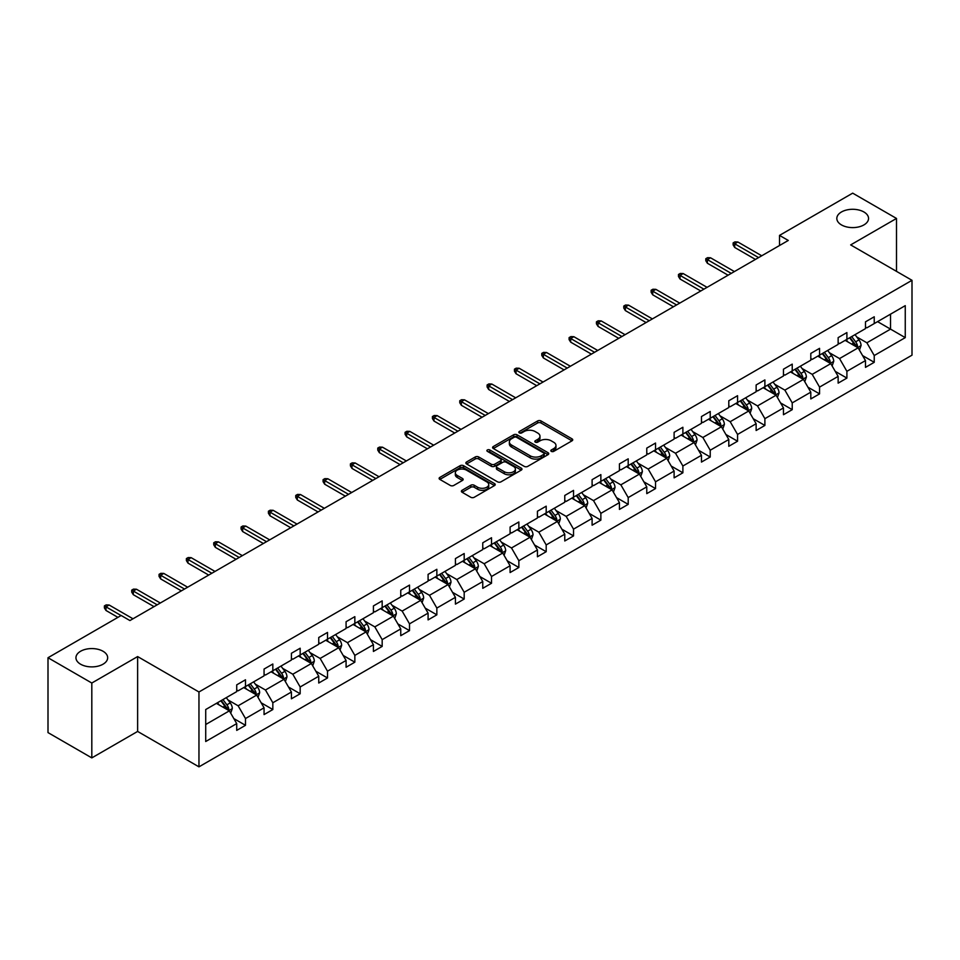 <?xml version="1.0" encoding="UTF-8"?>
<svg xmlns="http://www.w3.org/2000/svg" width="960" height="960" viewBox="0 0 960 960"><rect width="100%" height="100%" fill="white"/><g stroke="black" fill="none" stroke-linecap="round" stroke-linejoin="round"><path stroke-width="1.44" d="M103.02 651.252A15.864 9.156 0 0 0 85.74 649.272A15.864 9.156 0 0 0 75.948 657.732A15.864 9.156 0 0 0 80.592 664.212A15.864 9.156 0 0 0 97.884 666.192A15.864 9.156 0 0 0 107.664 657.732A15.864 9.156 0 0 0 103.02 651.252M863.892 211.968A15.864 9.156 0 0 0 846.612 209.988A15.864 9.156 0 0 0 836.82 218.448A15.864 9.156 0 0 0 841.464 224.916A15.864 9.156 0 0 0 858.756 226.908A15.864 9.156 0 0 0 868.548 218.448A15.864 9.156 0 0 0 863.892 211.968M551.328 451.368A1.704 0.984 0 0 0 553.74 451.368L572.016 440.82A2.436 1.404 0 0 0 572.724 439.824A2.436 1.404 0 0 0 572.016 438.84L541.044 420.96A2.436 1.404 0 0 0 537.612 420.96L519.336 431.508A1.704 0.984 0 0 0 518.832 432.204A1.704 0.984 0 0 0 519.336 432.9A1.704 0.984 0 0 0 521.736 432.9L524.112 431.532A7.788 4.5 0 0 1 535.116 431.532L537.696 433.02A7.788 4.5 0 0 1 539.976 436.2A7.788 4.5 0 0 1 537.696 439.38L535.332 440.748A1.704 0.984 0 0 0 534.828 441.444A1.704 0.984 0 0 0 535.332 442.14A1.704 0.984 0 0 0 537.732 442.14L540.108 440.772A7.788 4.5 0 0 1 551.112 440.772L553.692 442.26A7.788 4.5 0 0 1 555.972 445.44A7.788 4.5 0 0 1 553.692 448.62L551.328 449.976A1.704 0.984 0 0 0 550.824 450.672A1.704 0.984 0 0 0 551.328 451.368L551.328 449.976M462.096 490.272A2.436 1.404 0 0 0 461.388 491.268A2.436 1.404 0 0 0 462.096 492.264L470.784 497.28A2.436 1.404 0 0 0 474.228 497.28L494.52 485.556A2.436 1.404 0 0 0 495.24 484.56A2.436 1.404 0 0 0 494.52 483.576L463.56 465.696A2.436 1.404 0 0 0 460.116 465.696L439.824 477.42A2.436 1.404 0 0 0 439.116 478.404A2.436 1.404 0 0 0 439.824 479.4L450.312 485.46A2.436 1.404 0 0 0 453.756 485.46L462.444 480.444A2.436 1.404 0 0 0 463.152 479.448A2.436 1.404 0 0 0 462.444 478.452L457.236 475.452A6.504 3.756 0 0 1 455.328 472.8A6.504 3.756 0 0 1 459.348 469.332A6.504 3.756 0 0 1 466.44 470.136L486.828 481.908A6.504 3.756 0 0 1 488.736 484.56A6.504 3.756 0 0 1 484.716 488.04A6.504 3.756 0 0 1 477.624 487.224L474.228 485.256A2.436 1.404 0 0 0 470.784 485.256L462.096 490.272L462.096 492.264M137.628 656.568L91.812 683.028L48 657.732L48 732.6L91.812 757.896L137.628 731.436L198.96 766.848L198.96 691.98L137.628 656.568L137.628 731.436M896.496 271.356L896.496 218.448L850.668 244.908L912 280.308L198.96 691.98M896.496 218.448L852.684 193.152L779.52 235.392L779.52 245.508M48 657.732L121.164 615.492L129.924 620.556L788.28 240.456L779.52 235.392M524.28 466.392A2.436 1.404 0 0 0 527.724 466.392L548.016 454.668A2.436 1.404 0 0 0 548.724 453.684A2.436 1.404 0 0 0 548.016 452.688L517.056 434.808A2.436 1.404 0 0 0 513.612 434.808L493.32 446.532A2.436 1.404 0 0 0 492.6 447.528A2.436 1.404 0 0 0 493.32 448.512L524.28 466.392M488.064 451.74A1.704 0.984 0 0 1 489.792 451.98L489.792 449.952L521.268 468.132A2.436 1.404 0 0 1 521.976 469.128A2.436 1.404 0 0 1 521.268 470.112L500.976 481.836A2.436 1.404 0 0 1 497.532 481.836L466.572 463.956L466.572 461.976A2.436 1.404 0 0 0 465.864 462.972A2.436 1.404 0 0 0 466.572 463.956M466.572 461.976L475.26 456.96A2.436 1.404 0 0 1 478.692 456.96L491.256 464.208A2.436 1.404 0 0 0 494.688 464.208L500.46 460.884A2.436 1.404 0 0 0 501.168 459.888A2.436 1.404 0 0 0 500.46 458.892L487.38 451.344A1.704 0.984 0 0 1 486.888 450.648A1.704 0.984 0 0 1 487.932 449.748A1.704 0.984 0 0 1 489.792 449.952M91.812 683.028L91.812 757.896M205.716 709.536L236.724 691.62L236.724 684.852L245.496 679.788L245.496 686.568L264.06 675.84L264.06 669.06L272.832 664.008L272.832 670.788L291.408 660.06L291.408 653.28L300.168 648.228L300.168 654.996L318.744 644.28L318.744 637.5L327.504 632.436L327.504 639.216L346.08 628.5L346.08 621.72L354.84 616.656L354.84 623.436L373.416 612.708L373.416 605.928L382.176 600.876L382.176 607.656L400.752 596.928L400.752 590.148L409.512 585.096L409.512 591.876L428.088 581.148L428.088 574.368L436.848 569.304L436.848 576.084L455.424 565.368L455.424 558.588L464.184 553.524L464.184 560.304L482.76 549.576L482.76 542.796L491.52 537.744L491.52 544.524L510.096 533.796L510.096 527.016L518.856 521.964L518.856 528.744L537.432 518.016L537.432 511.236L546.192 506.172L546.192 512.952L564.768 502.236L564.768 495.456L573.528 490.392L573.528 497.172L592.104 486.444L592.104 479.676L600.864 474.612L600.864 481.392L619.44 470.664L619.44 463.884L628.2 458.832L628.2 465.612L646.776 454.884L646.776 448.104L655.548 443.052L655.548 449.82L674.112 439.104L674.112 432.324L682.884 427.26L682.884 434.04L701.46 423.324L701.46 416.544L710.22 411.48L710.22 418.26L728.796 407.532L728.796 400.752L737.556 395.7L737.556 402.48L756.132 391.752L756.132 384.972L764.892 379.92L764.892 386.7L783.468 375.972L783.468 369.192L792.228 364.128L792.228 370.908L810.804 360.192L810.804 353.412L819.564 348.348L819.564 355.128L838.14 344.4L838.14 337.632L846.9 332.568L846.9 339.348L865.476 328.62L865.476 321.84L874.236 316.788L874.236 323.568L905.256 305.652L905.256 337.632L874.236 355.536L874.236 362.316L865.476 367.368L865.476 360.588L846.9 371.316L846.9 378.096L838.14 383.148L838.14 376.38L819.564 387.096L819.564 393.876L810.804 398.94L810.804 392.16L792.228 402.888L792.228 409.656L783.468 414.72L783.468 407.94L764.892 418.668L764.892 425.448L756.132 430.5L756.132 423.72L737.556 434.448L737.556 441.228L728.796 446.28L728.796 439.512L710.22 450.228L710.22 457.008L701.46 462.072L701.46 455.292L682.884 466.008L682.884 472.788L674.112 477.852L674.112 471.072L655.548 481.8L655.548 488.58L646.776 493.632L646.776 486.852L628.2 497.58L628.2 504.36L619.44 509.412L619.44 502.632L600.864 513.36L600.864 520.14L592.104 525.204L592.104 518.424L573.528 529.14L573.528 535.92L564.768 540.984L564.768 534.204L546.192 544.932L546.192 551.7L537.432 556.764L537.432 549.984L518.856 560.712L518.856 567.492L510.096 572.544L510.096 565.764L491.52 576.492L491.52 583.272L482.76 588.324L482.76 581.556L464.184 592.272L464.184 599.052L455.424 604.116L455.424 597.336L436.848 608.052L436.848 614.832L428.088 619.896L428.088 613.116L409.512 623.844L409.512 630.624L400.752 635.676L400.752 628.896L382.176 639.624L382.176 646.404L373.416 651.456L373.416 644.688L354.84 655.404L354.84 662.184L346.08 667.248L346.08 660.468L327.504 671.184L327.504 677.964L318.744 683.028L318.744 676.248L300.168 686.976L300.168 693.756L291.408 698.808L291.408 692.028L272.832 702.756L272.832 709.536L264.06 714.588L264.06 707.808L245.496 718.536L245.496 725.316L236.724 730.38L236.724 723.6L205.716 741.504L205.716 709.536M198.96 766.848L912 355.176L912 280.308M243.744 687.576L256.704 695.064L238.128 705.792L227.988 699.936M238.128 705.792L245.496 718.536M256.704 695.064L264.06 707.808M236.724 690.012L238.128 690.816L245.496 686.568M271.08 671.796L284.04 679.284L265.464 690.012L255.324 684.156M265.464 690.012L272.832 702.756M284.04 679.284L291.408 692.028M264.06 674.22L265.464 675.036L272.832 670.788M298.416 656.016L311.376 663.504L292.8 674.22L282.66 668.364M292.8 674.22L300.168 686.976M311.376 663.504L318.744 676.248M291.408 658.44L292.8 659.256L300.168 654.996M325.752 640.236L338.712 647.712L320.136 658.44L309.996 652.584M320.136 658.44L327.504 671.184M338.712 647.712L346.08 660.468M318.744 642.66L320.136 643.464L327.504 639.216M353.088 624.444L366.048 631.932L347.472 642.66L337.332 636.804M347.472 642.66L354.84 655.404M366.048 631.932L373.416 644.688M346.08 626.88L347.472 627.684L354.84 623.436M380.424 608.664L393.384 616.152L374.82 626.88L364.668 621.024M374.82 626.88L382.176 639.624M393.384 616.152L400.752 628.896M373.416 611.088L374.82 611.904L382.176 607.656M407.76 592.884L420.732 600.372L402.156 611.088L392.004 605.232M402.156 611.088L409.512 623.844M420.732 600.372L428.088 613.116M400.752 595.308L402.156 596.124L409.512 591.876M435.096 577.104L448.068 584.592L429.492 595.308L419.34 589.452M429.492 595.308L436.848 608.052M448.068 584.592L455.424 597.336M428.088 579.528L429.492 580.332L436.848 576.084M462.432 561.312L475.404 568.8L456.828 579.528L446.688 573.672M456.828 579.528L464.184 592.272M475.404 568.8L482.76 581.556M455.424 563.748L456.828 564.552L464.184 560.304M489.768 545.532L502.74 553.02L484.164 563.748L474.024 557.892M484.164 563.748L491.52 576.492M502.74 553.02L510.096 565.764M482.76 547.956L484.164 548.772L491.52 544.524M517.104 529.752L530.076 537.24L511.5 547.968L501.36 542.112M511.5 547.968L518.856 560.712M530.076 537.24L537.432 549.984M510.096 532.176L511.5 532.992L518.856 528.744M544.44 513.972L557.412 521.46L538.836 532.176L528.696 526.32M538.836 532.176L546.192 544.932M557.412 521.46L564.768 534.204M537.432 516.396L538.836 517.2L546.192 512.952M571.776 498.18L584.748 505.668L566.172 516.396L556.032 510.54M566.172 516.396L573.528 529.14M584.748 505.668L592.104 518.424M564.768 500.616L566.172 501.42L573.528 497.172M599.112 482.4L612.084 489.888L593.508 500.616L583.368 494.76M593.508 500.616L600.864 513.36M612.084 489.888L619.44 502.632M592.104 484.836L593.508 485.64L600.864 481.392M626.448 466.62L639.42 474.108L620.844 484.836L610.704 478.98M620.844 484.836L628.2 497.58M639.42 474.108L646.776 486.852M619.44 469.044L620.844 469.86L628.2 465.612M653.784 450.84L666.756 458.328L648.18 469.044L638.04 463.188M648.18 469.044L655.548 481.8M666.756 458.328L674.112 471.072M646.776 453.264L648.18 454.08L655.548 449.82M681.132 435.06L694.092 442.536L675.516 453.264L665.376 447.408M675.516 453.264L682.884 466.008M694.092 442.536L701.46 455.292M674.112 437.484L675.516 438.288L682.884 434.04M708.468 419.268L721.428 426.756L702.852 437.484L692.712 431.628M702.852 437.484L710.22 450.228M721.428 426.756L728.796 439.512M701.46 421.704L702.852 422.508L710.22 418.26M735.804 403.488L748.764 410.976L730.188 421.704L720.048 415.848M730.188 421.704L737.556 434.448M748.764 410.976L756.132 423.72M728.796 405.912L730.188 406.728L737.556 402.48M763.14 387.708L776.1 395.196L757.524 405.912L747.384 400.056M757.524 405.912L764.892 418.668M776.1 395.196L783.468 407.94M756.132 390.132L757.524 390.948L764.892 386.7M790.476 371.928L803.436 379.416L784.872 390.132L774.72 384.276M784.872 390.132L792.228 402.888M803.436 379.416L810.804 392.16M783.468 374.352L784.872 375.156L792.228 370.908M817.812 356.136L830.784 363.624L812.208 374.352L802.056 368.496M812.208 374.352L819.564 387.096M830.784 363.624L838.14 376.38M810.804 358.572L812.208 359.376L819.564 355.128M845.148 340.356L858.12 347.844L839.544 358.572L829.392 352.716M839.544 358.572L846.9 371.316M858.12 347.844L865.476 360.588M838.14 342.792L839.544 343.596L846.9 339.348M877.56 321.636L890.532 329.124L866.88 342.792L856.74 336.936M866.88 342.792L874.236 355.536M905.256 337.632L890.532 329.124L890.532 314.16L905.256 305.652M865.476 327L866.88 327.816L874.236 323.568M205.716 724.512L229.368 710.844L216.396 703.356M229.368 710.844L236.724 723.6M862.584 355.584L874.236 362.316M835.248 371.364L846.9 378.096M807.912 387.156L819.564 393.876M780.576 402.936L792.228 409.656M753.24 418.716L764.892 425.448M725.904 434.496L737.556 441.228M698.568 450.276L710.22 457.008M671.232 466.068L682.884 472.788M643.884 481.848L655.548 488.58M616.548 497.628L628.2 504.36M589.212 513.408L600.864 520.14M561.876 529.2L573.528 535.92M534.54 544.98L546.192 551.7M507.204 560.76L518.856 567.492M479.868 576.54L491.52 583.272M452.532 592.332L464.184 599.052M425.196 608.112L436.848 614.832M397.86 623.892L409.512 630.624M370.524 639.672L382.176 646.404M343.188 655.452L354.84 662.184M315.852 671.244L327.504 677.964M288.516 687.024L300.168 693.756M261.18 702.804L272.832 709.536M233.832 718.584L245.496 725.316M552.012 451.608L553.692 450.636A7.788 4.5 0 0 0 555.972 447.456L555.972 445.44M539.976 436.2L539.976 438.228A7.788 4.5 0 0 1 537.696 441.408L536.016 442.38M571.98 440.844L541.044 422.988A2.436 1.404 0 0 0 537.612 422.988L520.008 433.14M547.98 454.692L517.056 436.836A2.436 1.404 0 0 0 513.612 436.836L493.344 448.536M543.72 454.38A1.704 0.984 0 0 0 544.212 453.684A1.704 0.984 0 0 0 543.72 452.988L516.54 437.292A1.704 0.984 0 0 0 514.128 437.292L511.632 438.732A7.788 4.5 0 0 0 509.352 441.912A7.788 4.5 0 0 0 511.632 445.092L530.208 455.82A7.788 4.5 0 0 0 541.224 455.82L543.72 454.38L543.72 456.396A1.704 0.984 0 0 0 544.212 455.7L544.212 453.684M509.352 441.912L509.352 443.94A7.788 4.5 0 0 0 511.632 447.12L511.632 445.092M543.72 456.396L541.224 457.836A7.788 4.5 0 0 1 530.208 457.836L511.632 447.12M466.608 463.98L475.26 458.976L475.26 456.96M501.168 459.888L501.168 461.916A2.436 1.404 0 0 1 500.46 462.9L494.688 466.236A2.436 1.404 0 0 1 491.256 466.236L478.692 458.976A2.436 1.404 0 0 0 475.26 458.976M489.792 451.98L521.232 470.136M504.288 471.732A6.504 3.756 0 0 0 511.38 472.548A6.504 3.756 0 0 0 515.388 469.068A6.504 3.756 0 0 0 513.48 466.416L506.304 462.276A2.436 1.404 0 0 0 502.86 462.276L497.1 465.6A2.436 1.404 0 0 0 496.392 466.596A2.436 1.404 0 0 0 497.1 467.58L504.288 471.732L504.288 473.748A6.504 3.756 0 0 0 511.38 474.564A6.504 3.756 0 0 0 515.388 471.096L515.388 469.068M496.392 466.596L496.392 468.612A2.436 1.404 0 0 0 497.1 469.608L497.1 467.58M504.288 473.748L497.1 469.608M488.736 484.56L488.736 486.588A6.504 3.756 0 0 1 484.716 490.056A6.504 3.756 0 0 1 477.624 489.24L474.228 487.284A2.436 1.404 0 0 0 470.784 487.284L462.132 492.276M455.328 472.8L455.328 474.816A6.504 3.756 0 0 0 457.236 477.48L457.236 475.452M462.408 480.468L457.236 477.48M494.484 485.58L463.56 467.724A2.436 1.404 0 0 0 460.116 467.724L439.86 479.424M859.452 350.148L861.06 345.492A6.564 3.792 -120 0 0 858.96 339.9L855.024 334.656M847.968 341.988L846.264 339.708M857.148 347.28L857.508 345.78A6.564 3.792 -120 0 0 855.636 341.832L851.7 336.576M850.056 337.524L854.388 343.308A3.348 1.932 60 0 1 854.988 344.316L857.508 345.78M849.6 337.788L853.536 343.044A6.564 3.792 60 0 1 855.168 346.14M758.58 257.604L734.712 243.816L734.712 247.464L733.14 244.932L733.14 242.904L734.712 243.816L737.868 242.004L761.736 255.78M734.712 247.464L755.424 259.416M733.14 242.904L734.892 241.896L737.868 242.004M832.116 365.94L833.724 361.284A6.564 3.792 -120 0 0 831.624 355.692L827.688 350.436M820.632 357.768L818.928 355.5M829.812 363.072L830.172 361.56A6.564 3.792 -120 0 0 828.3 357.612L824.364 352.356M822.72 353.304L827.052 359.088A3.348 1.932 60 0 1 827.652 360.108L830.172 361.56M822.264 353.568L826.188 358.824A6.564 3.792 60 0 1 827.832 361.92M804.768 381.72L806.388 377.064A6.564 3.792 -120 0 0 804.288 371.472L800.352 366.216M793.296 373.56L791.592 371.28M802.476 378.852L802.836 377.34A6.564 3.792 -120 0 0 800.964 373.392L797.028 368.136M795.384 369.096L799.704 374.868A3.348 1.932 60 0 1 800.316 375.888L802.836 377.34M794.928 369.36L798.852 374.604A6.564 3.792 60 0 1 800.496 377.712M731.244 273.384L707.376 259.608L707.376 263.244L705.804 260.712L705.804 258.696L707.376 259.608L710.532 257.784L734.4 271.56M707.376 263.244L728.088 275.208M705.804 258.696L707.556 257.676L710.532 257.784M703.908 289.164L680.04 275.388L680.04 279.024L678.468 276.504L678.468 274.476L680.04 275.388L683.196 273.564L707.064 287.34M680.04 279.024L700.752 290.988M678.468 274.476L680.22 273.468L683.196 273.564M777.432 397.5L779.052 392.844A6.564 3.792 -120 0 0 776.952 387.252L773.016 381.996M765.96 389.34L764.256 387.06M775.14 394.632L775.5 393.12A6.564 3.792 -120 0 0 773.628 389.172L769.692 383.928M768.048 384.876L772.368 390.648A3.348 1.932 60 0 1 772.98 391.668L775.5 393.12M767.58 385.14L771.516 390.384A6.564 3.792 60 0 1 773.16 393.492M676.572 304.944L652.704 291.168L652.704 294.816L651.132 292.284L651.132 290.256L652.704 291.168L655.86 289.344L679.728 303.132M652.704 294.816L673.416 306.768M651.132 290.256L652.884 289.248L655.86 289.344M750.096 413.28L751.716 408.624A6.564 3.792 -120 0 0 749.616 403.032L745.68 397.788M738.624 405.12L736.92 402.84M747.804 410.412L748.164 408.912A6.564 3.792 -120 0 0 746.28 404.964L742.356 399.708M740.712 400.656L745.032 406.44A3.348 1.932 60 0 1 745.644 407.448L748.164 408.912M740.244 400.92L744.18 406.176A6.564 3.792 60 0 1 745.824 409.272M649.236 320.736L625.368 306.948L625.368 310.596L623.784 308.064L623.784 306.036L625.368 306.948L628.524 305.124L652.392 318.912M625.368 310.596L646.08 322.548M623.784 306.036L625.548 305.028L628.524 305.124M722.76 429.06L724.38 424.416A6.564 3.792 -120 0 0 722.28 418.824L718.344 413.568M711.288 420.9L709.584 418.62M720.456 426.204L720.828 424.692A6.564 3.792 -120 0 0 718.944 420.744L715.02 415.488M713.364 416.436L717.696 422.22A3.348 1.932 60 0 1 718.308 423.24L720.828 424.692M712.908 416.7L716.844 421.956A6.564 3.792 60 0 1 718.488 425.052M621.9 336.516L598.032 322.728L598.032 326.376L596.448 323.844L596.448 321.828L598.032 322.728L601.188 320.916L625.056 334.692M598.032 326.376L618.744 338.34M596.448 321.828L598.2 320.808L601.188 320.916M695.424 444.852L697.032 440.196A6.564 3.792 -120 0 0 694.944 434.604L691.008 429.348M683.952 436.68L682.248 434.412M693.12 441.984L693.492 440.472A6.564 3.792 -120 0 0 691.608 436.524L687.684 431.268M686.028 432.216L690.36 438A3.348 1.932 60 0 1 690.972 439.02L693.492 440.472M685.572 432.492L689.508 437.736A6.564 3.792 60 0 1 691.14 440.844M594.564 352.296L570.696 338.52L570.696 342.156L569.112 339.624L569.112 337.608L570.696 338.52L573.852 336.696L597.72 350.472M570.696 342.156L591.408 354.12M569.112 337.608L570.864 336.6L573.852 336.696M668.088 460.632L669.696 455.976A6.564 3.792 -120 0 0 667.608 450.384L663.672 445.128M656.616 452.472L654.912 450.192M665.784 457.764L666.156 456.252A6.564 3.792 -120 0 0 664.272 452.304L660.336 447.06M658.692 448.008L663.024 453.78A3.348 1.932 60 0 1 663.636 454.8L666.156 456.252M658.236 448.272L662.172 453.516A6.564 3.792 60 0 1 663.804 456.624M567.228 368.076L543.36 354.3L543.36 357.936L541.776 355.416L541.776 353.388L543.36 354.3L546.516 352.476L570.372 366.252M543.36 357.936L564.072 369.9M541.776 353.388L543.528 352.38L546.516 352.476M640.752 476.412L642.36 471.756A6.564 3.792 -120 0 0 640.272 466.164L636.336 460.92M629.28 468.252L627.576 465.972M638.448 473.544L638.82 472.044A6.564 3.792 -120 0 0 636.936 468.084L633 462.84M631.356 463.788L635.688 469.572A3.348 1.932 60 0 1 636.3 470.58L638.82 472.044M630.9 464.052L634.836 469.308A6.564 3.792 60 0 1 636.468 472.404M539.892 383.856L516.024 370.08L516.024 373.728L514.44 371.196L514.44 369.168L516.024 370.08L519.168 368.256L543.036 382.044M516.024 373.728L536.736 385.68M514.44 369.168L516.192 368.16L519.168 368.256M613.416 492.192L615.024 487.548A6.564 3.792 -120 0 0 612.936 481.944L609 476.7M601.944 484.032L600.24 481.752M611.112 489.324L611.484 487.824A6.564 3.792 -120 0 0 609.6 483.876L605.664 478.62M604.02 479.568L608.352 485.352A3.348 1.932 60 0 1 608.964 486.372L611.484 487.824M603.564 479.832L607.5 485.088A6.564 3.792 60 0 1 609.132 488.184M586.08 507.984L587.688 503.328A6.564 3.792 -120 0 0 585.6 497.736L581.664 492.48M574.608 499.812L572.904 497.544M583.776 505.116L584.148 503.604A6.564 3.792 -120 0 0 582.264 499.656L578.328 494.4M576.684 495.348L581.016 501.132A3.348 1.932 60 0 1 581.628 502.152L584.148 503.604M576.228 495.612L580.164 500.868A6.564 3.792 60 0 1 581.796 503.976M558.744 523.764L560.352 519.108A6.564 3.792 -120 0 0 558.252 513.516L554.328 508.26M547.272 515.604L545.556 513.324M556.44 520.896L556.812 519.384A6.564 3.792 -120 0 0 554.928 515.436L550.992 510.18M549.348 511.14L553.68 516.912A3.348 1.932 60 0 1 554.292 517.932L556.812 519.384M548.892 511.404L552.828 516.648A6.564 3.792 60 0 1 554.46 519.756M531.408 539.544L533.016 534.888A6.564 3.792 -120 0 0 530.916 529.296L526.992 524.052M519.936 531.384L518.22 529.104M529.104 536.676L529.476 535.176A6.564 3.792 -120 0 0 527.592 531.216L523.656 525.972M522.012 526.92L526.344 532.704A3.348 1.932 60 0 1 526.944 533.712L529.476 535.176M521.556 527.184L525.492 532.44A6.564 3.792 60 0 1 527.124 535.536M504.072 555.324L505.68 550.668A6.564 3.792 -120 0 0 503.58 545.076L499.656 539.832M492.6 547.164L490.884 544.884M501.768 552.456L502.14 550.956A6.564 3.792 -120 0 0 500.256 547.008L496.32 541.752M494.676 542.7L499.008 548.484A3.348 1.932 60 0 1 499.608 549.492L502.14 550.956M494.22 542.964L498.156 548.22A6.564 3.792 60 0 1 499.788 551.316M476.736 571.116L478.344 566.46A6.564 3.792 -120 0 0 476.244 560.868L472.308 555.612M465.252 562.944L463.548 560.676M474.432 568.248L474.792 566.736A6.564 3.792 -120 0 0 472.92 562.788L468.984 557.532M467.34 558.48L471.672 564.264A3.348 1.932 60 0 1 472.272 565.284L474.792 566.736M466.884 558.744L470.82 564A6.564 3.792 60 0 1 472.452 567.096M449.4 586.896L451.008 582.24A6.564 3.792 -120 0 0 448.908 576.648L444.972 571.392M437.916 578.736L436.212 576.456M447.096 584.028L447.456 582.516A6.564 3.792 -120 0 0 445.584 578.568L441.648 573.312M440.004 574.272L444.336 580.044A3.348 1.932 60 0 1 444.936 581.064L447.456 582.516M439.548 574.536L443.484 579.78A6.564 3.792 60 0 1 445.116 582.888M422.064 602.676L423.672 598.02A6.564 3.792 -120 0 0 421.572 592.428L417.636 587.172M410.58 594.516L408.876 592.236M419.76 599.808L420.12 598.296A6.564 3.792 -120 0 0 418.248 594.348L414.312 589.104M412.668 590.052L417 595.824A3.348 1.932 60 0 1 417.6 596.844L420.12 598.296M412.212 590.316L416.136 595.56A6.564 3.792 60 0 1 417.78 598.668M394.716 618.456L396.336 613.8A6.564 3.792 -120 0 0 394.236 608.208L390.3 602.964M383.244 610.296L381.54 608.016M392.424 615.588L392.784 614.088A6.564 3.792 -120 0 0 390.912 610.14L386.976 604.884M385.332 605.832L389.664 611.616A3.348 1.932 60 0 1 390.264 612.624L392.784 614.088M384.876 606.096L388.8 611.352A6.564 3.792 60 0 1 390.444 614.448M367.38 634.236L369 629.592A6.564 3.792 -120 0 0 366.9 624L362.964 618.744M355.908 626.076L354.204 623.796M365.088 631.38L365.448 629.868A6.564 3.792 -120 0 0 363.576 625.92L359.64 620.664M357.996 621.612L362.316 627.396A3.348 1.932 60 0 1 362.928 628.416L365.448 629.868M357.528 621.876L361.464 627.132A6.564 3.792 60 0 1 363.108 630.228M512.544 399.648L488.688 385.86L488.688 389.508L487.104 386.976L487.104 384.96L488.688 385.86L491.832 384.048L515.7 397.824M488.688 389.508L509.4 401.46M487.104 384.96L488.856 383.94L491.832 384.048M485.208 415.428L461.352 401.652L461.352 405.288L459.768 402.756L459.768 400.74L461.352 401.652L464.496 399.828L488.364 413.604M461.352 405.288L482.064 417.252M459.768 400.74L461.52 399.72L464.496 399.828M457.872 431.208L434.004 417.432L434.004 421.068L432.432 418.548L432.432 416.52L434.004 417.432L437.16 415.608L461.028 429.384M434.004 421.068L454.728 433.032M432.432 416.52L434.184 415.512L437.16 415.608M430.536 446.988L406.668 433.212L406.668 436.86L405.096 434.328L405.096 432.3L406.668 433.212L409.824 431.388L433.692 445.176M406.668 436.86L427.38 448.812M405.096 432.3L406.848 431.292L409.824 431.388M403.2 462.78L379.332 448.992L379.332 452.64L377.76 450.108L377.76 448.08L379.332 448.992L382.488 447.18L406.356 460.956M379.332 452.64L400.044 464.592M377.76 448.08L379.512 447.072L382.488 447.18M375.864 478.56L351.996 464.784L351.996 468.42L350.424 465.888L350.424 463.872L351.996 464.784L355.152 462.96L379.02 476.736M351.996 468.42L372.708 480.384M350.424 463.872L352.176 462.852L355.152 462.96M348.528 494.34L324.66 480.564L324.66 484.2L323.088 481.68L323.088 479.652L324.66 480.564L327.816 478.74L351.684 492.516M324.66 484.2L345.372 496.164M323.088 479.652L324.84 478.644L327.816 478.74M321.192 510.12L297.324 496.344L297.324 499.992L295.752 497.46L295.752 495.432L297.324 496.344L300.48 494.52L324.348 508.308M297.324 499.992L318.036 511.944M295.752 495.432L297.504 494.424L300.48 494.52M293.856 525.912L269.988 512.124L269.988 515.772L268.416 513.24L268.416 511.212L269.988 512.124L273.144 510.3L297.012 524.088M269.988 515.772L290.7 527.724M268.416 511.212L270.168 510.204L273.144 510.3M266.52 541.692L242.652 527.904L242.652 531.552L241.08 529.02L241.08 527.004L242.652 527.904L245.808 526.092L269.676 539.868M242.652 531.552L263.364 543.504M241.08 527.004L242.832 525.984L245.808 526.092M340.044 650.028L341.664 645.372A6.564 3.792 -120 0 0 339.564 639.78L335.628 634.524M328.572 641.856L326.868 639.588M337.752 647.16L338.112 645.648A6.564 3.792 -120 0 0 336.24 641.7L332.304 636.444M330.66 637.392L334.98 643.176A3.348 1.932 60 0 1 335.592 644.196L338.112 645.648M330.192 637.656L334.128 642.912A6.564 3.792 60 0 1 335.772 646.02M239.184 557.472L215.316 543.696L215.316 547.332L213.732 544.8L213.732 542.784L215.316 543.696L218.472 541.872L242.34 555.648M215.316 547.332L236.028 559.296M213.732 542.784L215.496 541.764L218.472 541.872M312.708 665.808L314.328 661.152A6.564 3.792 -120 0 0 312.228 655.56L308.292 650.304M301.236 657.648L299.532 655.368M310.404 662.94L310.776 661.428A6.564 3.792 -120 0 0 308.892 657.48L304.968 652.236M303.312 653.184L307.644 658.956A3.348 1.932 60 0 1 308.256 659.976L310.776 661.428M302.856 653.448L306.792 658.692A6.564 3.792 60 0 1 308.436 661.8M211.848 573.252L187.98 559.476L187.98 563.112L186.396 560.592L186.396 558.564L187.98 559.476L191.136 557.652L215.004 571.428M187.98 563.112L208.692 575.076M186.396 558.564L188.148 557.556L191.136 557.652M285.372 681.588L286.98 676.932A6.564 3.792 -120 0 0 284.892 671.34L280.956 666.096M273.9 673.428L272.196 671.148M283.068 678.72L283.44 677.22A6.564 3.792 -120 0 0 281.556 673.26L277.632 668.016M275.976 668.964L280.308 674.748A3.348 1.932 60 0 1 280.92 675.756L283.44 677.22M275.52 669.228L279.456 674.484A6.564 3.792 60 0 1 281.1 677.58M184.512 589.032L160.644 575.256L160.644 578.904L159.06 576.372L159.06 574.344L160.644 575.256L163.8 573.432L187.668 587.22M160.644 578.904L181.356 590.856M159.06 574.344L160.812 573.336L163.8 573.432M258.036 697.368L259.644 692.712A6.564 3.792 -120 0 0 257.556 687.12L253.62 681.876M246.564 689.208L244.86 686.928M255.732 694.5L256.104 693A6.564 3.792 -120 0 0 254.22 689.052L250.284 683.796M248.64 684.744L252.972 690.528A3.348 1.932 60 0 1 253.584 691.548L256.104 693M248.184 685.008L252.12 690.264A6.564 3.792 60 0 1 253.752 693.36M157.176 604.824L133.308 591.036L133.308 594.684L131.724 592.152L131.724 590.124L133.308 591.036L136.464 589.224L160.32 603M133.308 594.684L154.02 606.636M131.724 590.124L133.476 589.116L136.464 589.224M230.7 713.16L232.308 708.504A6.564 3.792 -120 0 0 230.22 702.912L226.284 697.656M219.228 704.988L217.524 702.72M228.396 710.292L228.768 708.78A6.564 3.792 -120 0 0 226.884 704.832L222.948 699.576M221.304 700.524L225.636 706.308A3.348 1.932 60 0 1 226.248 707.328L228.768 708.78M220.848 700.788L224.784 706.044A6.564 3.792 60 0 1 226.416 709.14M121.068 615.54L105.972 606.828L105.972 610.464L104.388 607.932L104.388 605.916L105.972 606.828L109.128 605.004L132.984 618.78M105.972 610.464L117.924 617.364M104.388 605.916L106.14 604.896L109.128 605.004M553.692 450.636L553.692 448.62M535.332 442.14L535.332 440.748M537.696 441.408L537.696 439.38M519.336 432.9L519.336 431.508M537.612 422.988L537.612 420.96M541.044 422.988L541.044 420.96M572.016 440.82L572.016 438.84M493.32 448.512L493.32 446.532M513.612 436.836L513.612 434.808M517.056 436.836L517.056 434.808M548.016 454.668L548.016 452.688M530.208 457.836L530.208 455.82M541.224 457.836L541.224 455.82M478.692 458.976L478.692 456.96M491.256 466.236L491.256 464.208M494.688 466.236L494.688 464.208M500.46 462.9L500.46 460.884M521.268 470.112L521.268 468.132M470.784 487.284L470.784 485.256M474.228 487.284L474.228 485.256M477.624 489.24L477.624 487.224M462.444 480.444L462.444 478.452M439.824 479.4L439.824 477.42M460.116 467.724L460.116 465.696M463.56 467.724L463.56 465.696M494.52 485.556L494.52 483.576M857.64 347.568L861.012 345.624M855.636 341.832L858.96 339.9M851.664 344.124L853.536 343.044M830.304 363.36L833.676 361.404M828.3 357.612L831.624 355.692M824.328 359.904L826.188 358.824M802.968 379.14L806.34 377.184M800.964 373.392L804.288 371.472M796.992 375.684L798.852 374.604M775.632 394.92L779.004 392.976M773.628 389.172L776.952 387.252M769.656 391.464L771.516 390.384M748.296 410.7L751.668 408.756M746.28 404.964L749.616 403.032M742.32 407.256L744.18 406.176M720.96 426.48L724.332 424.536M718.944 420.744L722.28 418.824M714.984 423.036L716.844 421.956M693.624 442.272L696.996 440.316M691.608 436.524L694.944 434.604M687.636 438.816L689.508 437.736M666.288 458.052L669.66 456.108M664.272 452.304L667.608 450.384M660.3 454.596L662.172 453.516M638.952 473.832L642.324 471.888M636.936 468.084L640.272 466.164M632.964 470.376L634.836 469.308M611.616 489.612L614.988 487.668M609.6 483.876L612.936 481.944M605.628 486.168L607.5 485.088M584.28 505.404L587.652 503.448M582.264 499.656L585.6 497.736M578.292 501.948L580.164 500.868M556.932 521.184L560.316 519.24M554.928 515.436L558.252 513.516M550.956 517.728L552.828 516.648M529.596 536.964L532.968 535.02M527.592 531.216L530.916 529.296M523.62 533.508L525.492 532.44M502.26 552.744L505.632 550.8M500.256 547.008L503.58 545.076M496.284 549.3L498.156 548.22M474.924 568.536L478.296 566.58M472.92 562.788L476.244 560.868M468.948 565.08L470.82 564M447.588 584.316L450.96 582.36M445.584 578.568L448.908 576.648M441.612 580.86L443.484 579.78M420.252 600.096L423.624 598.152M418.248 594.348L421.572 592.428M414.276 596.64L416.136 595.56M392.916 615.876L396.288 613.932M390.912 610.14L394.236 608.208M386.94 612.432L388.8 611.352M365.58 631.656L368.952 629.712M363.576 625.92L366.9 624M359.604 628.212L361.464 627.132M338.244 647.448L341.616 645.492M336.24 641.7L339.564 639.78M332.268 643.992L334.128 642.912M310.908 663.228L314.28 661.284M308.892 657.48L312.228 655.56M304.932 659.772L306.792 658.692M283.572 679.008L286.944 677.064M281.556 673.26L284.892 671.34M277.596 675.552L279.456 674.484M256.236 694.788L259.608 692.844M254.22 689.052L257.556 687.12M250.248 691.344L252.12 690.264M228.9 710.58L232.272 708.624M226.884 704.832L230.22 702.912M222.912 707.124L224.784 706.044"/></g></svg>
